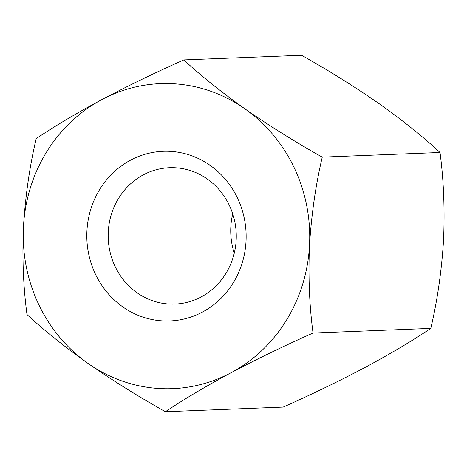 <?xml version="1.0" encoding="UTF-8"?>
<svg xmlns="http://www.w3.org/2000/svg" width="467" height="467" viewBox="0 0 467 467"><rect width="100%" height="100%" fill="white"/><g stroke="black" fill="none" stroke-linecap="round" stroke-linejoin="round"><path stroke-width="0.7" d="M440.019 152.499L322.265 157.14C295.629 142.207 269.844 126.113 244.906 108.852C220.909 91.765 200.553 75.461 183.846 59.922L301.594 55.281C328.546 70.412 354.33 86.506 378.953 103.569C403.214 120.86 423.563 137.17 440.019 152.499C443.679 179.807 444.858 209.018 443.557 240.126C441.601 271.193 437.351 300.614 430.802 328.394L313.048 333.035C309.387 305.657 308.208 276.452 309.51 245.408A152.627 143.241 87.7 0 1 231.083 372.695C257.323 358.866 284.642 345.644 313.048 333.035M183.846 59.922C155.774 72.373 128.454 85.589 101.876 99.588C76.261 113.393 54.37 126.399 36.204 138.606C29.66 166.322 25.411 195.743 23.449 226.874C22.147 257.918 23.327 287.123 26.987 314.501C43.437 329.83 63.792 346.14 88.047 363.431C112.67 380.494 138.454 396.588 165.406 411.719L283.16 407.078C311.226 394.627 338.552 381.411 365.124 367.412C390.745 353.607 412.635 340.601 430.802 328.394M322.265 157.14C315.721 184.856 311.471 214.277 309.51 245.408A152.627 143.241 87.7 0 0 244.906 108.852A152.627 143.241 87.7 0 0 101.876 99.588A152.627 143.241 87.7 0 0 23.449 226.874A152.627 143.241 87.7 0 0 88.047 363.431A152.627 143.241 87.7 0 0 231.083 372.695C205.182 386.664 183.292 399.67 165.406 411.719M168.657 304.023A68.24 64.043 -92.3 0 0 174.909 304.099A68.24 64.043 -92.3 0 0 236.267 236.728A68.24 64.043 -92.3 0 0 175.79 167.811A68.24 64.043 -92.3 0 0 169.539 167.729A68.24 64.043 -92.3 0 0 108.274 231.772A68.24 64.043 -92.3 0 0 168.657 304.023M234.276 253.143A68.24 64.043 87.7 0 1 230.832 226.939A68.24 64.043 87.7 0 1 232.729 213.857M86.926 230.99A84.889 79.664 87.7 0 1 210.097 165.347A84.889 79.664 87.7 0 1 202.409 312.09A84.889 79.664 87.7 0 1 86.926 230.99"/></g></svg>

